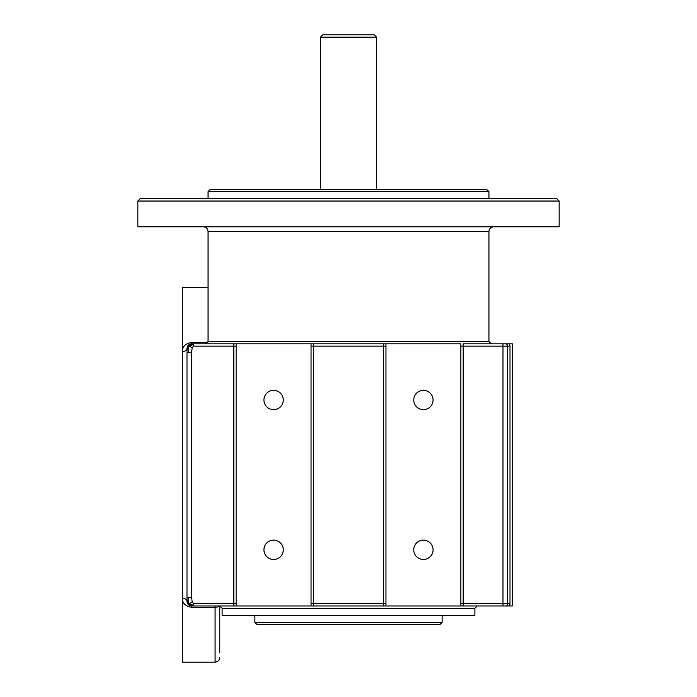 <?xml version="1.0" encoding="UTF-8"?>
<svg xmlns="http://www.w3.org/2000/svg" width="697" height="697" viewBox="0 0 697 697"><rect width="100%" height="100%" fill="white"/><g stroke="black" fill="none" stroke-linecap="round" stroke-linejoin="round"><path stroke-width="1.05" d="M236.144 603.637L193.6 603.637L192.154 602.069L188.87 603.872L188.364 597.39L191.675 597.39L191.675 352.403L186.996 352.403L186.996 597.39L188.364 597.39M192.154 602.069L191.675 597.39M192.154 605.972L193.6 605.972L191.675 605.972L188.87 603.872L193.6 605.292L193.6 605.972L236.144 605.972L233.809 605.972L233.809 346.156L236.144 346.156M193.6 603.637L193.6 605.292M188.87 603.872L188.364 604.604A4.679 4.679 0 0 1 186.996 601.293L186.996 600.152L188.87 603.872M207.845 342.445L191.675 342.445C185.419 343.56 182.3 346.601 182.309 351.584L182.309 598.209C182.265 603.193 185.385 606.242 191.675 607.348L191.675 605.972A4.679 4.679 0 0 1 188.364 604.604M203.376 226.786C206.207 227.074 207.776 228.633 208.063 231.465L488.937 231.465L488.937 341.478L208.063 341.478L205.72 343.821L236.144 343.821L192.154 343.821L188.87 345.921L188.364 345.189A4.679 4.679 0 0 1 191.675 343.821L206.033 343.821M192.154 343.821L191.675 343.821L191.675 342.445M191.675 352.403L192.154 347.716L188.87 345.921L193.6 344.501L193.6 346.156L233.809 346.156L233.809 343.821M193.6 343.821L193.6 344.501M192.154 347.716L193.6 346.156M188.364 345.189A4.679 4.679 0 0 0 186.996 348.5L186.996 349.641L188.87 345.921L188.364 352.403M186.996 349.641L186.996 352.403M311.045 603.637L313.389 603.637L313.389 605.972L311.045 605.972L311.045 343.821L236.144 343.821L236.144 605.972L385.955 605.972L383.611 605.972L383.611 603.637L313.389 603.637L313.389 343.821L311.045 343.821L385.955 343.821L383.611 343.821L383.611 603.637L385.955 603.637M385.955 343.821L385.955 605.972L463.191 605.972L460.856 605.972L460.856 343.821L385.955 343.821M463.191 343.821L512.347 343.821L512.347 605.972L505.325 605.972L509.376 605.972A4.679 4.679 0 0 0 510.004 603.637L507.669 603.637A2.344 2.344 0 0 1 505.325 605.972L502.981 605.972L502.981 603.637L463.191 603.637L463.191 343.821M509.376 343.821L505.325 343.821A2.344 2.344 0 0 1 507.669 346.156L507.669 603.637L502.981 603.637L502.981 346.156L510.004 346.156A4.679 4.679 0 0 0 509.376 343.821M460.856 603.637L463.191 603.637L463.191 605.972L502.981 605.972M474.892 608.315L474.892 615.338L222.108 615.338L222.108 608.315L474.892 608.315L477.236 605.972M559.16 226.786L137.84 226.786L137.84 201.041L559.16 201.041L559.16 226.786M219.764 652.784L219.764 605.972L222.108 608.315M505.325 343.821L502.981 343.821L502.981 346.156L460.856 346.156M186.996 597.39L186.996 600.152M208.063 287.643L182.309 287.643L182.309 351.584A4.679 3.084 0 0 0 186.996 348.5L187.031 347.899M190.769 605.885L189.384 605.379M188.46 604.691L186.996 601.293A4.679 3.084 180 0 0 182.309 598.209L182.309 662.15L215.085 662.15C217.926 661.871 219.485 660.312 219.764 657.471M488.937 191.675L486.602 189.331L210.398 189.331L208.063 191.675L488.937 191.675L488.937 198.697M559.16 201.041L556.816 198.697L140.184 198.697L137.84 201.041M442.125 622.36L254.875 622.36L257.21 624.695L439.79 624.695L442.125 622.36L442.125 615.338M376.589 37.194L374.245 34.85L322.755 34.85L320.411 37.194L376.589 37.194L376.589 189.331M283.278 549.794A9.68 9.68 0 0 1 268.763 558.175A9.68 9.68 0 0 1 268.763 541.421A9.68 9.68 0 0 1 283.278 549.794M433.081 549.794A9.68 9.68 0 0 1 418.566 558.175A9.68 9.68 0 0 1 418.566 541.421A9.68 9.68 0 0 1 433.081 549.794M433.081 399.991A9.68 9.68 0 0 1 418.566 408.372A9.68 9.68 0 0 1 418.566 391.618A9.68 9.68 0 0 1 433.081 399.991M283.278 399.991A9.68 9.68 0 0 1 268.763 408.372A9.68 9.68 0 0 1 268.763 391.618A9.68 9.68 0 0 1 283.278 399.991M311.045 346.156L385.955 346.156M510.004 603.637L510.004 346.156M218.875 605.972A4.679 3.311 180 0 1 215.085 607.348L215.085 662.15M215.085 605.972L215.085 607.348L191.675 607.348M488.937 231.465C489.224 228.633 490.793 227.074 493.624 226.786M208.063 231.465L208.063 341.478M488.937 341.478L491.28 343.821M188.957 605.101L187.449 603.332M254.875 615.338L254.875 622.36M208.063 191.675L208.063 198.697M320.411 37.194L320.411 189.331"/></g></svg>
